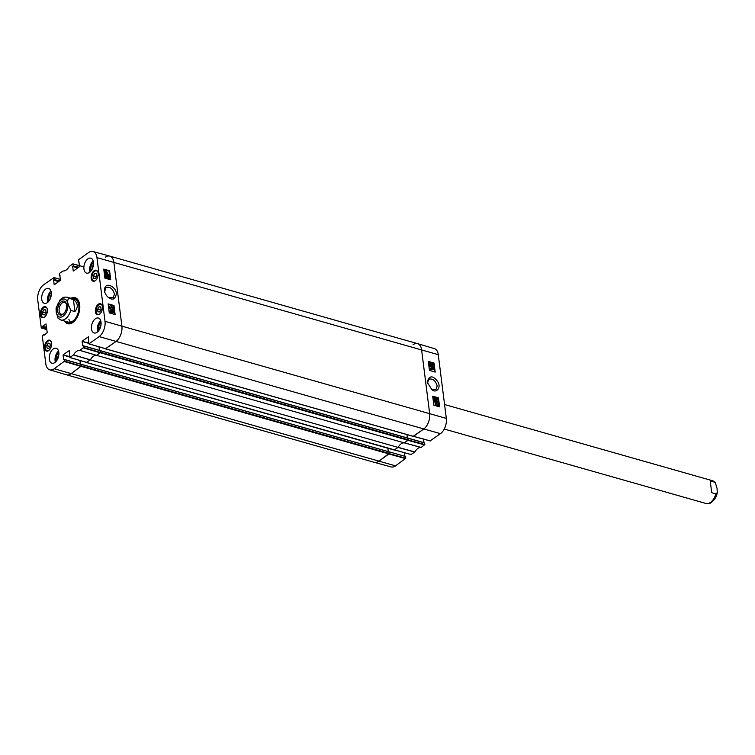 <?xml version="1.0" encoding="UTF-8"?>
<svg xmlns="http://www.w3.org/2000/svg" width="755" height="755" viewBox="0 0 755 755"><rect width="100%" height="100%" fill="white"/><g stroke="black" fill="none" stroke-linecap="round" stroke-linejoin="round"><path stroke-width="1.13" d="M49.717 369.837L66.44 374.791A11.835 6.889 -74.1 0 0 71.027 373.716A11.835 6.889 105.9 0 1 66.487 374.801L374.235 462.334A11.835 6.889 -74.1 0 0 378.774 461.248L389.174 453.444L81.417 365.92L71.027 373.716L81.285 366.081L64.496 361.145L54.228 368.78A11.646 6.776 105.9 0 1 49.717 369.837A11.646 6.776 105.9 0 1 45.8 363.768L42.28 335.89L43.535 334.71L44.385 335.022M81.417 365.92L81.059 364.278M80.54 364.061L80.096 360.531M90.336 359.871A9.617 5.596 105.9 0 1 96.621 355.369L404.378 442.902A9.617 5.596 -74.1 0 0 398.093 447.404L90.336 359.871L86.419 362.391M404.378 442.902L408.228 439.787L100.472 352.264L96.621 355.369M100.472 352.264L100.113 350.622M99.594 350.405L99.15 346.875M105.285 257.2A11.835 6.889 105.9 0 1 109.824 256.124A11.835 6.889 105.9 0 1 113.845 262.306L121.895 326.028A11.835 6.889 105.9 0 1 115.94 341.524L105.474 348.734M100.264 350.66L407.955 438.127L408.228 439.787M413.24 436.305L423.697 429.057A11.835 6.889 -74.1 0 0 429.652 413.561L421.601 349.829A11.835 6.889 -74.1 0 0 417.581 343.648L109.824 256.124M406.926 434.578L407.351 437.957M394.185 449.961L398.093 447.404M387.872 448.234L388.296 451.613M81.21 364.316L388.9 451.783L389.174 453.444M63.949 313.419A6.191 3.605 105.9 0 1 61.24 314.25A6.191 3.605 105.9 0 1 59.135 311.013A6.191 3.605 105.9 0 1 60.608 304.709A6.191 3.605 105.9 0 1 64.628 302.33A6.191 3.605 105.9 0 1 66.497 304.454M57.691 311.239A7.229 4.209 -74.1 0 0 63.637 313.74A7.229 4.209 -74.1 0 0 66.402 304.029A7.229 4.209 -74.1 0 0 61.013 302A7.229 4.209 -74.1 0 0 57.691 311.239M56.059 308.097L56.238 312.287L58.059 318.232L60.853 319.997L68.318 322.121M73.395 299.575C77.992 302.934 78.501 306.936 74.915 311.579L70.743 310.39L68.035 303.831C67.27 301.018 67.667 299.197 69.233 298.385L73.395 299.575L74.915 311.579M711.71 492.694L710.191 480.68L715.249 482.483L717.071 488.428L717.25 492.6L715.872 493.874L711.71 492.694L710.191 480.68M104.643 292.072L105.766 287.532C109.786 286.381 112.693 288.542 114.477 294.035L113.193 297.781L108.541 297.442M60.089 275.726L59.409 275.462L59.362 273.499L62.948 270.969A9.806 5.71 -74.1 0 0 69.215 266.487L72.905 263.854L79.615 265.826M54.454 284.635L60.466 280.322L59.853 275.433M54.171 284.55L53.624 280.171L58.673 281.615M59.098 281.304L53.624 280.171M53.765 279.784L59.324 281.143M59.758 280.832L53.992 279.624M54.143 279.237L53.945 277.661L60.56 279.482M46.848 329.605L41.27 327.915L37.75 300.037A11.646 6.776 105.9 0 1 43.611 284.786L53.945 277.661M41.487 328.038L42.591 327.245L46.697 328.416M46.64 327.963L42.591 327.245M42.742 326.858L46.602 327.642M46.546 327.198L42.705 326.537M42.856 326.151L46.13 323.989M44.073 335.239L47.244 332.691L45.942 323.933M64.496 361.145L64.298 359.569L81.068 364.344L64.279 359.493M63.637 359.474L63.09 355.095L69.705 356.983M69.649 356.539L63.09 355.095M63.231 354.708L69.507 350.414M83.55 347.489L83.352 345.913L100.122 350.688L100.349 352.425L83.55 347.489L79.813 350.405A9.806 5.71 -74.1 0 0 73.546 354.897L69.856 357.53L69.318 350.358M82.691 345.818L82.144 341.439L88.76 343.327M88.703 342.883L82.144 341.439M82.295 341.052L88.561 336.758M79.143 262.07L78.463 261.806L78.416 259.843L88.533 252.595A11.646 6.776 105.9 0 1 92.959 251.519A11.646 6.776 105.9 0 1 96.961 257.615L105.011 321.337A11.646 6.776 105.9 0 1 99.141 336.598L88.911 343.874L88.373 336.702M73.509 270.979L79.52 266.666L78.907 261.777M73.226 270.894L72.678 266.515L77.727 267.959M78.152 267.648L72.678 266.515M72.829 266.128L78.378 267.487M78.813 267.176L73.056 265.968M73.197 265.581L72.999 264.005M95.404 311.721A5.691 3.313 105.9 0 1 96.763 305.926A5.691 3.313 105.9 0 1 100.462 303.736A5.691 3.313 105.9 0 1 102.085 310.126A5.691 3.313 105.9 0 1 97.338 314.693A5.691 3.313 105.9 0 1 95.404 311.721M44.592 348.14A5.691 3.313 105.9 0 1 45.942 342.345A5.691 3.313 105.9 0 1 49.641 340.156A5.691 3.313 105.9 0 1 51.274 346.536A5.691 3.313 105.9 0 1 46.527 351.113A5.691 3.313 105.9 0 1 44.592 348.14M40.364 314.665A5.691 3.313 105.9 0 1 41.714 308.87A5.691 3.313 105.9 0 1 45.413 306.681A5.691 3.313 105.9 0 1 47.046 313.07A5.691 3.313 105.9 0 1 42.299 317.638A5.691 3.313 105.9 0 1 40.364 314.665M91.176 278.246A5.691 3.313 105.9 0 1 92.535 272.461A5.691 3.313 105.9 0 1 96.234 270.271A5.691 3.313 105.9 0 1 97.857 276.651A5.691 3.313 105.9 0 1 93.11 281.228A5.691 3.313 105.9 0 1 91.176 278.246M91.497 328.916A7.767 4.521 105.9 0 1 93.337 321.017A7.767 4.521 105.9 0 1 98.386 318.034A7.767 4.521 105.9 0 1 100.604 326.736A7.767 4.521 105.9 0 1 94.13 332.974A7.767 4.521 105.9 0 1 91.497 328.916M49.301 359.154A7.767 4.521 105.9 0 1 51.142 351.254A7.767 4.521 105.9 0 1 56.191 348.272A7.767 4.521 105.9 0 1 58.409 356.973A7.767 4.521 105.9 0 1 51.935 363.212A7.767 4.521 105.9 0 1 49.301 359.154M41.733 299.291A7.767 4.521 105.9 0 1 43.582 291.392A7.767 4.521 105.9 0 1 48.622 288.41A7.767 4.521 105.9 0 1 50.849 297.111A7.767 4.521 105.9 0 1 44.375 303.35A7.767 4.521 105.9 0 1 41.733 299.291M83.928 269.054A7.767 4.521 105.9 0 1 85.777 261.155A7.767 4.521 105.9 0 1 90.817 258.172A7.767 4.521 105.9 0 1 93.044 266.874A7.767 4.521 105.9 0 1 86.57 273.112A7.767 4.521 105.9 0 1 83.928 269.054M64.458 321.026A13.533 7.88 -74.1 0 0 74.216 321.319A13.533 7.88 -74.1 0 0 79.681 304.737A13.533 7.88 -74.1 0 0 79.388 303.142A13.533 7.88 -74.1 0 0 70.942 298.263M99.792 328.878A4.917 2.86 105.9 0 1 101.038 324.49M92.223 269.016A4.917 2.86 105.9 0 1 93.478 264.627M50.028 299.254A4.917 2.86 105.9 0 1 51.283 294.865M57.597 359.116A4.917 2.86 105.9 0 1 58.843 354.727M45.734 309.852L46.064 312.447L44.649 314.892L42.893 314.741L42.563 312.136L43.969 309.692L45.734 309.852M43.969 309.692L45.781 310.211M46.055 312.391L45.696 313.089M42.563 312.136L45.687 313.032M101.104 309.446L100.745 310.163M99.037 306.766L100.792 306.917L101.123 309.531L99.698 311.957L97.942 311.806L97.612 309.191L99.037 306.766L100.83 307.276M97.612 309.191L100.736 310.079M48.226 343.166L49.962 343.346L50.292 345.941L48.858 348.385L47.121 348.206L46.791 345.611L48.226 343.166L50.009 343.676M50.283 345.865L49.924 346.573M46.791 345.611L49.915 346.498M94.771 273.31L96.527 273.423L96.895 275.99L95.489 278.472L93.733 278.35L93.365 275.783L94.771 273.31L96.583 273.82M96.895 275.962L96.489 276.707M93.365 275.783L96.489 276.67M75.906 298.414A13.09 7.625 -74.1 0 0 73.414 298.716M66.808 321.941A13.09 7.625 -74.1 0 0 68.762 323.508M66.346 321.564A12.354 7.191 -74.1 0 0 67.016 322.092A12.354 7.191 -74.1 0 0 78.492 312.712A12.354 7.191 -74.1 0 0 73.669 298.697A12.354 7.191 -74.1 0 0 72.82 298.791M67.186 321.602A11.835 6.889 -74.1 0 0 78.18 312.627A11.835 6.889 -74.1 0 0 73.556 299.197M68.875 319.261A11.835 6.889 -74.1 0 0 70.536 322.149M105.624 348.725L115.94 341.524A11.835 6.889 -74.1 0 0 121.895 326.028L113.845 262.306A11.835 6.889 -74.1 0 0 109.786 256.105L92.959 251.519M98.999 346.838L99.443 350.367M100.122 350.688L83.333 345.837M86.57 362.372L90.374 359.805A9.617 5.596 105.9 0 1 96.574 355.36L100.349 352.425M79.936 360.494L80.389 364.023M81.068 364.344L81.285 366.081M109.466 306.728L112.193 307.483L111.976 306.511L113.033 308.172L109.522 307.2M111.834 307.747L111.561 306.388M109.164 307.464L113.033 308.172M113.344 310.296L109.588 308.172L113.344 310.296M109.635 308.559L113.392 310.683M109.277 308.823L109.588 308.172M112.344 312.787L112.825 312.315L112.212 311.541L111.731 312.013M112.212 311.541L113.184 312.051L112.703 312.523L112.089 311.758L112.57 311.277L112.089 311.758M110.758 312.495L111.372 311.9L110.579 310.937L109.956 311.522M110.579 310.937L111.731 311.645L111.117 312.24L110.315 311.268L110.938 310.673L110.315 311.268M112.495 310.786L113.533 312.145L112.759 313.014L111.995 312.249L111.183 312.73L109.966 311.164L110.881 310.192L111.853 311.173L112.495 310.786L111.853 311.173M113.533 312.145L112.401 313.278L111.627 312.504L110.825 312.985L109.607 311.428L110.523 310.447M113.174 312.41L112.401 313.278L113.174 312.41M109.607 311.428L110.881 310.192M111.495 311.438L112.136 311.051M106.804 272.517L105.313 270.837L106.804 272.517M106.181 272.489L105.2 271.375M106.946 272.413L105.455 270.734L106.946 272.413M106.587 272.678L105.662 271.007M107.521 273.065L106.285 272.857L104.936 271.3L104.851 270.054L105.974 270.394L107.521 273.065M106.7 273.065L105.926 273.112L104.577 271.555L105.077 270.573M104.718 270.837L104.737 270.196M104.379 270.46L104.851 270.054M105.266 274.509L106.191 273.688L105.624 274.244L106.587 275.301L107.276 274.697L106.842 273.47L108.682 274.339L108.928 276.264L108.324 274.612L107.352 274.141L107.663 274.933L106.681 275.82L105.823 275.282L105.275 274.15L106.087 273.178L105.624 274.244M106.587 275.301L107.276 274.697L106.842 273.895M106.219 275.566L106.917 274.962M106.483 274.159L106.842 273.47M108.154 276.405L108.324 274.612M107.663 274.933L106.323 276.075L105.464 275.547L104.917 274.414L106.087 273.178M107.304 275.188L106.323 276.075L107.304 275.188M108.484 278.576L106.983 277.151L105.643 277.529M108.503 278.312L107.531 278.435L106.002 277.264L107.342 276.896L108.55 277.462L108.701 278.491M109.22 278.161L107.597 278.916L105.653 277.17L105.908 276.396L107.276 276.405L109.22 278.161L108.777 279.01M105.738 278.378L105.53 276.66M105.54 276.651L105.294 277.434L105.908 276.396M114.496 314.344L113.429 305.898L108.21 304.444M110.107 279.586L109.041 271.13L103.822 269.686M113.967 305.501L115.109 314.514L109.277 312.9L108.144 303.887L113.967 305.501L113.429 305.898M109.579 270.743L110.711 279.756L104.888 278.133L103.756 269.129L109.579 270.743L109.041 271.13M116.346 293.742C116.714 287.06 103.586 279.661 104.52 291.694C105.851 294.941 107.295 296.932 108.862 297.659C112.759 300.518 115.251 299.207 116.346 293.742M101.038 322.243A5.955 3.464 -74.1 0 0 98.612 330.794M100.736 320.743A7.767 4.521 -74.1 0 0 97.282 330.558A7.767 4.521 -74.1 0 0 97.565 331.898M93.478 262.381A5.955 3.464 -74.1 0 0 91.044 270.922M93.176 260.881A7.767 4.521 -74.1 0 0 89.713 270.696A7.767 4.521 -74.1 0 0 90.005 272.036M51.283 292.619A5.955 3.464 -74.1 0 0 48.848 301.16M50.981 291.119A7.767 4.521 -74.1 0 0 47.518 300.934A7.767 4.521 -74.1 0 0 47.801 302.274M58.843 352.481A5.955 3.464 -74.1 0 0 56.417 361.032M58.541 350.981A7.767 4.521 -74.1 0 0 55.087 360.796A7.767 4.521 -74.1 0 0 55.37 362.145M74.349 321.196A13.09 7.625 105.9 0 1 68.148 323.385A13.09 7.625 105.9 0 1 65.355 321.281M71.829 298.518A13.09 7.625 105.9 0 1 75.311 298.197A13.09 7.625 105.9 0 1 79.435 303.321M427.453 383.578L428.613 379.293C432.577 378.198 435.427 380.407 437.183 385.899L435.928 389.618L431.501 389.306M411.079 454.519L414.854 451.971A9.806 5.71 105.9 0 1 421.12 447.479L424.857 444.563L408.219 439.986M404.463 452.755L404.916 456.322M81.219 364.372L388.957 451.839M405.605 456.643L405.803 458.219L389.165 453.642M405.652 458.606L388.891 453.991L378.774 461.248A11.835 6.889 105.9 0 1 374.282 462.343L391.109 466.93A11.646 6.776 -74.1 0 0 395.535 465.854L405.803 458.219M430.142 440.863L440.448 433.663A11.646 6.776 -74.1 0 0 446.318 418.412L438.268 354.68A11.646 6.776 -74.1 0 0 434.351 348.612L417.619 343.657A11.835 6.889 105.9 0 1 421.601 349.829L429.652 413.561A11.835 6.889 105.9 0 1 423.697 429.057L413.466 436.333M423.527 439.099L423.97 442.666M408.04 438.259L424.659 442.987L408.021 438.183M424.659 442.987L424.857 444.563M424.706 444.95L407.955 440.335L404.435 442.864L421.224 447.451M413.042 344.733A11.835 6.889 105.9 0 1 417.619 343.657M414.769 452.075L398.045 447.441L394.412 449.989M421.12 447.479L404.331 442.892A9.617 5.596 -74.1 0 0 398.13 447.337L414.854 451.971M433.54 369.488L430.841 368.704L431.058 369.686L430.02 368.006L433.483 369.016L433.172 369.752L431.143 369.157M430.699 369.941L430.057 368.317M429.689 368.572L430.02 368.006M429.708 365.882L433.361 367.657L429.34 366.147L429.661 365.505M429.34 366.147L433.408 368.044M430.463 364.91L429.859 364.127L430.331 363.665L430.945 364.439L430.463 364.91L430.945 364.439L429.963 363.929L429.491 364.391M430.105 365.165L430.577 364.703M432.077 365.533L431.294 364.561L431.898 363.967L432.69 364.948L432.077 365.533L432.69 364.948L431.53 364.231L430.926 364.816M431.709 365.788L432.322 365.212M432.398 366.213L431.775 366.279L432.662 365.316L431.775 366.279L430.803 365.288L430.18 365.665L429.519 364.042L430.274 363.174L431.039 363.948L431.832 363.476L433.03 365.052L432.134 366.015L431.171 365.024L430.548 365.401L431.171 365.024M430.803 365.288L430.18 365.665L429.151 364.297L430.274 363.174M431.039 363.948L431.832 363.476M430.671 364.212L431.464 363.74M436.22 403.689L437.692 405.369L436.22 403.689M437.447 405.114L436.409 403.963M436.079 403.783L437.551 405.473L436.079 403.783M436.937 405.444L435.956 404.321M435.512 403.132L436.73 403.349L438.07 404.916L438.155 406.162L435.692 404.227L435.843 403.51L435.144 403.387L435.626 402.991M437.664 406.275L437.806 405.756M437.438 406.02L436.673 406.077L435.324 404.491L435.843 403.51M437.73 402.066L436.56 403.283L437.381 401.971L436.437 400.905L435.758 401.5L436.182 402.726L434.37 401.839L434.125 399.923L434.72 401.575L435.673 402.056L435.371 401.264L436.333 400.386L437.183 400.933L437.73 402.066L436.918 403.028L437.381 401.971L436.069 401.16L435.39 401.754M436.456 402.783L437.013 402.226M434.37 401.839L436.182 402.726M434.002 402.104L434.125 399.923M435.305 402.321L435.003 401.528L436.333 400.386M434.182 398.13L435.493 397.772L437.003 398.951L435.682 399.31L434.493 398.725L434.342 397.687M436.607 399.461L435.125 398.027L433.814 398.395M437.343 399.046L436.739 400.084L436.975 399.31L436.739 400.084L435.38 400.056L433.832 398.027L435.427 397.281L437.343 399.046L437.098 399.82L435.748 399.801L433.908 397.432M433.464 398.281L433.691 397.526M434.587 371.904L433.521 363.457L428.396 361.966M438.976 406.662L437.909 398.215L436.626 397.847M434.295 397.168L432.785 396.724M435.201 372.083L429.463 370.412L428.321 361.4L434.068 363.07L435.201 372.083M434.068 363.07L433.521 363.457M439.599 406.841L433.851 405.171L432.709 396.158L438.457 397.828L439.599 406.841M438.457 397.828L437.909 398.215M427.141 382.134L431.832 389.542C435.975 394.091 442.6 387.013 436.786 380.445C432.36 375.207 429.142 375.773 427.141 382.134M100.283 352.745L408.04 440.278M100.273 350.716L408.03 438.249M413.485 436.371L105.728 348.848M411.164 454.595L86.674 362.504M81.229 366.401L388.985 453.934M395.535 465.854L54.228 368.78M438.268 354.68L96.961 257.615M446.318 418.412L105.011 321.337M440.448 433.663L99.141 336.598M63.146 316.166A9.324 5.427 105.9 0 1 56.408 312.155A9.324 5.427 105.9 0 1 61.098 299.943A9.324 5.427 105.9 0 1 67.837 303.963A9.324 5.427 105.9 0 1 63.146 316.166M56.059 308.115L60.173 299.697L62.844 297.715C63.193 297.196 64.685 297.026 67.327 297.234A11.835 6.889 105.9 0 1 69.233 298.385M70.743 310.39A11.835 6.889 105.9 0 1 65.392 318.912A11.835 6.889 105.9 0 1 60.853 319.997M717.25 492.6C716.57 497.007 714.305 500.471 710.464 503C710.115 503.528 708.615 503.689 705.982 503.481A11.835 6.889 -74.1 0 0 715.872 493.874M714.362 481.869A11.835 6.889 -74.1 0 0 712.456 480.718L715.249 482.483M44.469 317.128A5.247 3.058 105.9 0 1 43.224 317.402A5.247 3.058 105.9 0 1 41.714 310.494A5.247 3.058 105.9 0 1 46.989 308.267M41.242 315.335A5.549 3.228 -74.1 0 0 43.035 317.695C38.769 316.873 42.006 305.473 46.064 307.021L46.093 307.03A5.549 3.228 -74.1 0 0 46.064 307.021A5.549 3.228 -74.1 0 0 43.299 308.087M99.518 314.184A5.247 3.058 105.9 0 1 96.423 308.512A5.247 3.058 105.9 0 1 102.038 305.322M96.281 312.391A5.549 3.228 -74.1 0 0 98.075 314.75C93.809 313.929 97.055 302.529 101.113 304.076L101.142 304.086A5.549 3.228 -74.1 0 0 101.113 304.076A5.549 3.228 -74.1 0 0 98.348 305.143M48.707 350.594A5.247 3.058 105.9 0 1 45.611 344.931A5.247 3.058 105.9 0 1 51.217 341.741M45.47 348.801A5.549 3.228 -74.1 0 0 47.263 351.169C42.997 350.348 46.234 338.948 50.292 340.496L50.321 340.505A5.549 3.228 -74.1 0 0 50.292 340.496A5.549 3.228 -74.1 0 0 47.527 341.562M95.29 280.709A5.247 3.058 105.9 0 1 92.195 275.037A5.247 3.058 105.9 0 1 97.81 271.847M92.053 278.916A5.549 3.228 -74.1 0 0 93.846 281.275C89.581 280.454 92.827 269.054 96.885 270.611L96.914 270.611A5.549 3.228 -74.1 0 0 96.885 270.611A5.549 3.228 -74.1 0 0 94.12 271.668M66.987 322.074A13.024 7.588 -74.1 0 0 68.998 323.536M76.113 298.508A13.024 7.588 -74.1 0 0 73.631 298.697M67.016 322.092L68.063 322.772A12.741 7.418 -74.1 0 0 70.177 323.489M77.095 299.169A12.741 7.418 -74.1 0 0 74.915 298.669L73.669 298.697M96.678 355.331L79.917 350.377M79.813 350.405L96.574 355.36M83.399 347.876L100.198 352.811M90.374 359.805L73.546 354.897M73.452 355.001L90.289 359.909M86.768 362.438L69.97 357.502M79.605 265.751L72.98 263.929M60.551 279.407L53.926 277.585M44.451 334.975L43.733 334.767M64.345 361.532L81.144 366.468M105.823 348.782L89.024 343.846M430.331 440.92L413.58 436.305M411.277 454.576L394.525 449.961M105.587 348.876L413.344 436.409M86.532 362.532L394.289 450.065M388.9 451.783L81.144 364.259M100.198 350.603L407.955 438.127M67.327 297.234L74.792 299.357M712.456 480.718L444.563 404.52M705.982 503.481L444.242 429.038M104.709 292.355L104.52 291.694M72.905 263.854L83.89 266.874M79.152 262.127L78.567 261.966M60.089 275.783L59.513 275.622M44.507 334.927L43.648 334.682M80.964 364.184L64.194 359.418M69.856 357.53L86.655 362.457M88.911 343.874L105.709 348.801M100.028 350.528L83.248 345.762M407.785 438.06L424.555 442.826M413.523 436.352L430.218 440.948M388.721 451.716L405.501 456.482"/></g></svg>
